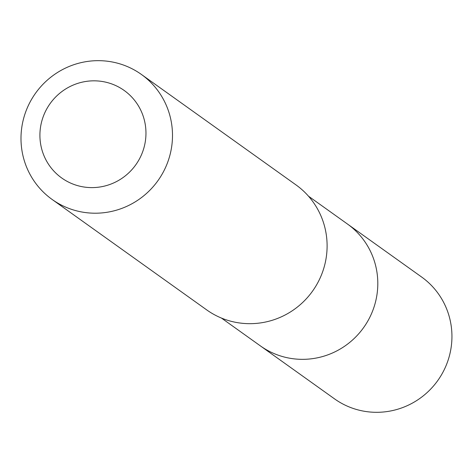 <?xml version="1.0" encoding="UTF-8"?>
<svg xmlns="http://www.w3.org/2000/svg" width="473" height="473" viewBox="0 0 473 473"><rect width="100%" height="100%" fill="white"/><g stroke="black" fill="none" stroke-linecap="round" stroke-linejoin="round"><path stroke-width="0.71" d="M221.417 318.051L334.553 398.881A74.888 73.333 -54.5 0 0 445.862 366.137A74.888 73.333 -54.5 0 0 421.62 277.012L347.484 224.042A74.888 73.333 125.5 0 1 371.725 313.167A74.888 73.333 125.5 0 1 260.416 345.911A74.888 73.333 -54.5 0 0 371.725 313.167A74.888 73.333 -54.5 0 0 347.484 224.042L308.485 196.183M52.089 199.429L206.701 309.898A76.809 75.213 -54.5 0 0 320.871 276.315A76.809 75.213 -54.5 0 0 296.003 184.908L141.392 74.438A76.809 75.213 125.5 0 1 166.26 165.852A76.809 75.213 125.5 0 1 52.089 199.429A76.809 75.213 125.5 0 1 27.227 108.021A76.809 75.213 125.5 0 1 141.392 74.438M44.279 113.981A53.762 52.645 125.5 0 1 114.011 84.815A53.762 52.645 125.5 0 1 141.598 154.458A53.762 52.645 125.5 0 1 71.866 183.625A53.762 52.645 125.5 0 1 44.279 113.981"/></g></svg>
